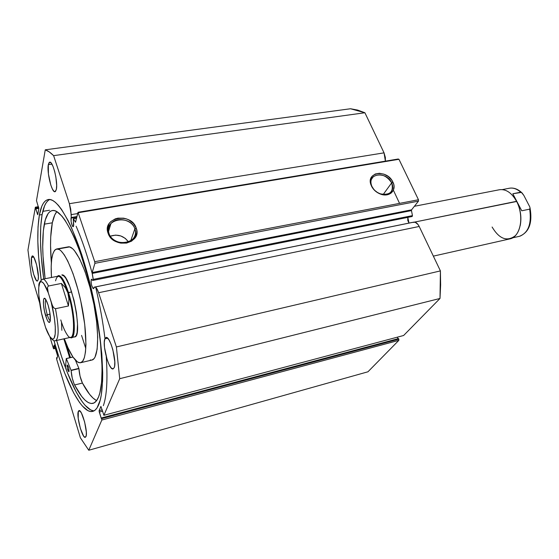 <?xml version="1.0" encoding="UTF-8"?>
<svg xmlns="http://www.w3.org/2000/svg" width="559" height="559" viewBox="0 0 559 559"><rect width="100%" height="100%" fill="white"/><g stroke="black" fill="none" stroke-linecap="round" stroke-linejoin="round"><path stroke-width="0.84" d="M73.285 219.072L73.732 225.179L73.194 226.716C71.615 225.144 70.888 222.265 71.007 218.087L76.835 217.102L71.007 218.087L71.279 217.507L76.967 216.55L71.279 217.507L70.72 209.192L69.379 203.693L53.615 155.647L49.29 151.936L45.265 149.819L36.489 200.597L38.837 208.717L37.649 214.656L35.329 207.319L27.95 250.006L31.276 275.119L39.647 302.852L31.276 275.119L27.95 250.006L35.329 207.319L38.606 207.172L35.685 207.648L35.867 208.241L38.767 207.773L35.867 208.241L35.762 208.863L38.844 208.36L35.762 208.863L37.712 214.691L38.837 208.717L36.489 200.597L45.265 149.819C47.85 150.706 50.638 152.649 53.615 155.647L364.901 112.75L357.613 110.074L350.507 108.753L45.265 149.819L350.507 108.753L364.901 112.75L384.04 152.845L364.901 112.75L53.615 155.647L69.379 203.693L71.252 214.621L77.701 213.545L71.252 214.621L71.119 221.832L72.286 225.794L72.831 226.577L73.488 226.465L73.285 219.072M93.919 288.185L93.521 288.703C91.774 286.998 90.991 284.014 91.166 279.752L92.158 279.556L91.166 279.752L91.571 279.214L92.696 280.45L93.43 280.241L92.13 272.701L94.897 263.324L94.723 261.71L78.015 212.273L75.563 222.223L73.306 218.8L75.514 222.251L78.015 212.273L398.148 159.022L398.944 159.287L398.148 159.022L78.015 212.273L94.723 261.71L418.474 199.752L398.944 159.287L78.491 212.665L398.944 159.287L418.474 199.752L418.467 201.142L418.474 199.752L94.723 261.71L94.897 263.324L92.151 272.547L411.585 209.828L418.467 201.142L94.897 263.324L418.467 201.142L411.585 209.828L411.473 210.596L411.585 209.828L92.151 272.547L92.193 273.421L411.473 210.596L412.458 215.627L411.473 210.596L92.193 273.421L93.353 280.325L412.179 216.501L412.458 215.627L93.402 279.353L412.458 215.627L412.179 216.501L93.353 280.325L92.696 280.45L91.424 279.283L91.026 281.68L91.62 285.286L93.039 288.486L93.765 288.528L94.066 287.186L93.919 288.185M407.818 217.374L408.985 223.083L407.777 220.484L407.818 217.374M371.91 186.385C373.65 189.878 376.445 192.366 380.295 193.847C390.14 195.475 393.927 191.814 391.67 182.849L392.921 182.143C397.114 190.144 389.553 197.634 380.553 194.113C376.361 192.499 373.321 189.787 371.428 185.986L371.91 186.385C370.24 182.402 370.701 179.153 373.307 176.651C380.232 173.004 386.353 175.072 391.67 182.849C393.41 186.895 392.928 190.193 390.224 192.743C385.563 197.075 374.886 193.393 371.91 186.385L370.659 183.855L370.491 179.718L372.105 176.26L375.25 174.003L379.435 173.276L384.026 174.191L388.344 176.588L391.74 180.117L393.704 184.246L394.046 186.35L393.375 190.235L391.007 193.19L387.275 194.77L382.761 194.714L378.15 193.023L374.167 189.955L371.029 185.036C365.621 171.753 387.359 169.091 392.921 182.143L391.67 182.849L383.167 194.532L391.67 182.849C386.555 170.837 366.571 173.311 371.546 185.511L371.91 186.385M108.998 233.466C113.526 248.476 140.791 243.333 134.88 228.827L136.2 228.044C142.65 243.822 112.967 249.433 108.034 233.082L108.998 233.466C107.831 229.714 108.488 226.381 110.968 223.481C116.908 216.263 132.12 219.722 134.88 228.827C136.13 232.698 135.432 236.122 132.783 239.105C126.802 246.121 111.646 242.585 108.998 233.466L108.034 233.082L107.482 228.093L109.18 223.509L110.801 221.588L115.245 218.862L117.907 218.15L123.595 218.164L126.404 218.883L129.052 220.043L133.475 223.509L136.2 228.044L136.787 230.511L136.822 232.977L135.222 237.575L131.624 241.125L126.565 243.081L120.814 243.123L117.956 242.41L115.259 241.236L110.759 237.701L108.034 233.082C101.997 217.088 131.372 212.134 136.2 228.044L134.88 228.827L130.708 240.824L134.88 228.827C130.443 214.188 103.443 218.772 108.998 233.466M399.538 203.371L393.389 190.207M70.469 357.55L65.382 341.556L70.483 357.55M63.838 338.845L69.686 357.732L63.838 338.845M42.791 211.358L49.541 210.261L42.791 211.358M98.768 404.555C97.133 408.482 95.121 410.76 92.738 411.382C81.914 414.352 65.431 382.042 53.944 340.592L59.023 357.299L64.676 373.084L73.571 392.746L79.518 402.431L82.418 406.065L87.938 410.648L90.502 411.494L92.892 411.333L95.086 410.138L97.056 407.881L100.201 400.174L101.326 394.745L102.59 380.931L102.695 372.65L101.808 353.756L97.762 321.236L90.817 286.893L81.747 254.618L71.615 227.939L68.198 220.77L61.546 209.422L58.381 205.335L55.369 202.316L52.539 200.388L49.912 199.528L47.515 199.717L45.356 200.926L43.448 203.113L41.813 206.229L39.368 215.026L42.107 214.572C39.472 230.441 40.017 251.913 43.742 278.983L41.303 256.881L40.479 240.656L40.737 226.374L42.107 214.572L39.368 215.026C41.08 205.593 44.042 200.429 48.27 199.542C58.716 197.187 77.142 231.936 89.887 283.092C102.688 334.17 106.063 387.862 98.768 404.555M41.212 279.954C37.397 252.654 36.782 231.007 39.368 215.026L38.04 226.835L37.823 241.125L38.676 257.371L41.212 279.954M93.283 410.767L90.698 409.922L85.129 405.366L82.215 401.739L76.234 392.076L67.29 372.455L61.616 356.698L56.648 340.466C67.66 379.799 83.186 410.879 94.094 410.823M31.472 257.51L33.729 257.098L31.472 257.51L32.142 256.029L32.646 255.994L33.889 257.357L36.608 264.791L38.389 276.516L38.194 279.619L37.369 281.044C34.931 282.099 30.193 263.142 31.472 257.51L32.331 255.952C34.749 254.799 39.577 274.224 38.194 279.619L37.488 281.009L36.384 280.485L33.694 274.399L31.667 264.945L31.472 257.51M78.309 411.459L79.979 411.019L78.309 411.459L78.714 410.781L79.909 410.956L81.446 413.122L84.619 421.933L86.317 431.981L86.24 435.496L85.317 437.334C82.376 438.78 76.227 415.994 78.309 411.459L79.001 410.627C81.907 409.027 88.182 432.366 85.96 436.607L84.975 437.327L83.57 436.02L80.377 428.467L78.211 418.356L78.309 411.459M48.319 164.66L51.931 164.15L48.319 164.66L49.192 162.438L49.828 162.145L51.358 163.263L53.056 166.505L54.649 171.382L55.886 177.133L56.662 185.413L56.354 189.445L54.999 191.744C51.798 192.883 46.69 172.095 48.319 164.66L49.723 162.152C52.909 160.908 58.122 182.304 56.354 189.445L55.439 191.534L54.055 191.402L52.42 189.089L50.785 184.98L48.423 173.989L48.319 164.66M104.84 338.866L107.684 338.216L104.84 338.866L106.105 337.461L106.958 337.65L108.921 339.816L110.996 344.058L112.855 349.745L114.805 361.771L114.602 366.208L114.197 367.696L113.093 368.912C109.04 370.631 102.073 345.113 104.84 338.866L106.021 337.475C110.032 335.582 117.166 361.841 114.197 367.696L112.876 368.94L111.059 367.787L109.019 364.447L107.076 359.444L104.519 347.558L104.288 342.415L104.84 338.866M385.389 161.146L385.361 157.491L384.04 152.845L69.379 203.693L384.04 152.845L385.389 161.146M367.955 371.791L398.833 340.361L398.574 338.558L101.458 417.943L101.27 418.391L99.09 410.879L100.906 406.386L103.911 415.239L119.717 378.702L116.398 346.95L98.601 292.72L96.714 288.458L95.785 287.34L94.066 287.186L412.074 222.454L94.967 287.04C96.092 287.046 97.301 288.94 98.601 292.72L419.194 226.472L418.02 224.501L415.176 222.251L412.074 222.454L94.967 287.04L413.737 222.154C415.791 221.937 417.608 223.376 419.194 226.472L440.408 270.898L419.194 226.472L98.601 292.72L116.398 346.95L119.717 378.702L440.003 298.464L440.632 284.964L440.408 270.898L116.398 346.95L440.408 270.898L440.003 298.464L403.675 335.442L440.003 298.464L119.717 378.702L103.911 415.239L100.906 406.386L99.132 410.662L102.269 409.831L99.132 410.662L99.285 412.046L102.681 411.144L99.285 412.046L101.27 418.391L101.458 417.943L398.574 338.558L398.833 339.145L101.682 418.649L101.458 417.943L101.836 420.033L101.682 418.649L398.833 339.145L398.833 340.361L367.955 371.791L88.769 450.247L101.836 420.033L398.833 340.361L101.836 420.033L88.769 450.247L80.391 437.802L88.769 450.247L367.955 371.791M397.987 338.712L397.302 337.175L397.987 338.712M403.542 335.519L103.848 415.302M49.898 336.791L53.461 348.55L54.258 345.001L57.395 355.161L57.549 356.404L56.899 358.766L56.585 357.732L56.669 359.227L80.391 437.802L56.669 359.227L56.585 357.732L57.228 357.585L56.585 357.732L56.899 358.766L57.549 356.404L57.395 355.161L54.244 344.994L53.475 347.439L54.957 347.097L53.475 347.439L53.783 348.46L55.264 348.124L53.657 348.809L53.357 348.257L49.898 336.791M55.334 348.355L53.713 348.725L55.334 348.355M49.73 199.507C46.187 201.233 43.644 206.257 42.107 214.572L44.601 205.782L46.257 202.665L48.186 200.478M106.245 356.628C107.775 379.477 106.811 395.835 103.352 405.694M128.486 241.949C123.846 235.786 117.788 233.858 110.326 236.164L115.685 235.101L120.779 235.94L125.286 238.379L128.486 241.949M118.375 242.117L121.387 242.774L118.375 242.117M76.534 218.317L73.557 218.828L76.534 218.317M85.8 348.516L81.558 335.393M71.496 337.664L70.148 337.426C76.29 341.787 75.465 313.92 68.477 292.56C74.738 311.761 76.324 337.566 71.496 337.664L75.276 336.651L76.345 335.134L77.1 332.472L77.526 324.087L76.45 312.754L74.019 300.295L69.714 286.264L65.941 278.48L64.159 276.174L61.811 274.937C70.364 272.526 83.654 336.958 74.613 336.958L73.928 336.965M91.928 360.038L94.017 358.654L95.03 357.103L97.147 349.277L97.713 337.133L96.623 321.711L93.94 304.473L89.915 287.116L84.968 271.381L79.581 258.775L74.298 250.425L72.649 248.706L69.596 246.924L55.544 249.44L54.482 250.46L52.777 254.024L51.673 259.467L51.183 266.545L51.47 277.481C50.443 260.187 52.19 250.684 56.697 248.965L68.142 246.882M96.4 400.496L93.08 398.113L89.608 394.347L82.425 383.041L74.599 384.976L82.425 383.041C80.433 378.709 79.273 373.901 78.945 368.633L71.119 370.512L78.945 368.633L80.056 376.193L82.425 383.041L74.599 384.983L81.656 396.366L85.052 400.174L88.294 402.592L91.327 403.528L94.08 402.92L96.518 400.719L98.573 396.911L99.865 392.872L101.612 382.028L102.115 367.773L100.41 341.249L95.827 310.965L88.825 280.199L80.189 252.361L74.005 236.89L70.895 230.343L64.823 219.918L61.93 216.116L56.557 211.435L54.132 210.561L51.91 210.638L49.905 211.637L48.13 213.538L45.307 219.855L43.329 230.776L42.715 246.98L43.043 256.322L45.125 278.717C42.225 255.694 41.946 237.512 44.28 224.173L52.329 222.81L54.768 214.936L56.836 211.595C54.887 213.943 53.385 217.682 52.329 222.81L44.28 224.173C45.873 215.886 48.563 211.337 52.35 210.54C61.979 208.367 78.798 239.965 90.39 286.257C102.052 332.465 105.211 381.357 98.573 396.911C97.049 400.642 95.163 402.801 92.92 403.374C87.567 404.255 81.46 398.12 74.599 384.983C72.642 380.623 71.482 375.802 71.119 370.512L78.882 368.367L75.409 360.185L78.882 368.367L71.063 370.254L66.276 358.536L65.452 367.647L66.262 358.55L72.915 356.977L77.54 362.022L80.265 362.791L82.564 361.373L84.339 357.753L85.485 352.002L85.953 344.309L84.723 324.339L80.769 301.105L77.96 289.541L73.054 273.7L67.765 261.004L64.278 254.862L61.001 250.837L59.478 249.649L56.739 248.958C63.202 247.413 74.773 272.233 81.244 303.313C87.791 334.38 87.141 361.659 80.58 362.735L78.952 362.679C74.41 360.869 69.533 352.89 64.327 338.733L67.995 347.838L72.915 356.977L66.29 358.543L71.084 370.31L72.251 378.101L73.97 383.586L74.599 384.976L82.425 383.041C87.421 392.432 92.151 398.281 96.602 400.6M90.244 359.989L91.613 360.094M80.58 362.735L91.942 360.031C98.775 358.878 99.712 331.69 93.199 300.805C86.771 269.899 74.969 245.275 68.233 246.868M433.358 256.134L509.745 238.924C520.499 237.247 524.628 215.767 516.565 201.317L414.436 222.112L516.684 201.471L514.315 197.655L516.565 201.317C511.667 192.736 505.951 188.879 499.418 189.746L414.38 206.292M45.866 299.624C44.769 302.146 45.237 307.184 47.256 314.745L45.635 315.688C42.582 306.011 42.68 294.132 45.852 299.603L48.088 305.053L46.718 301.28L44.776 298.401L44.266 298.338L43.56 299.596L43.455 304.389L44.482 311.167L46.984 319.427L48.319 321.83L49.437 322.515L50.359 320.125L49.744 312.069L48.088 305.053C49.905 311.447 50.638 316.673 50.289 320.733C49.43 324.08 47.878 322.396 45.635 315.688L47.256 314.745C45.237 307.184 44.769 302.146 45.866 299.624M50.058 314.151L47.256 314.745L50.058 314.151M55.558 280.835C57.856 272.156 61.965 276.181 67.884 292.909L68.477 292.56C63.971 279.179 60.253 273.77 57.325 276.342L58.457 275.58C61.385 275.517 64.725 281.177 68.477 292.56L71.692 291.903L67.884 292.909C76.185 318.267 74.934 348.033 66.724 334.016C64.676 330.802 62.692 326.114 60.77 319.93M49.262 335.756C51.791 339.711 53.916 341.36 55.634 340.69L70.853 337.266C75.598 337.175 74.026 311.789 67.884 292.909C64.187 281.708 60.903 276.139 58.038 276.202L42.722 279.186C44.294 278.955 46.215 281.226 48.472 286.005L61.371 283.441L65.312 287.606L67.884 292.909L68.939 299.128L68.443 305.983L55.46 308.708C58.968 327.511 59.023 338.167 55.634 340.69L55.593 340.704M55.872 340.613C59.023 337.573 58.891 326.938 55.46 308.708L53.706 307.841L52.644 306.234L48.249 292.762C45.614 285.055 40.723 277.362 39.095 284.908C37.6 292.832 40.367 309.4 42.624 317.708L45.517 327.315L41.492 312.963L38.774 294.579L38.746 287.515L39.675 283.022L40.465 281.939L41.457 281.694L42.624 282.302L43.923 283.755L48.249 292.762L47.431 287.431L48.472 286.005L47.431 287.431L47.753 291.001L51.903 304.515L53.706 307.841L55.46 308.708L68.443 305.983L61.371 283.441L48.472 286.005C46.062 280.925 44.056 278.682 42.449 279.269L42.722 279.186C39.815 281.149 38.536 283.511 38.871 286.257M61.853 330.299L61.49 322.683M46.076 329.013L45.517 327.315C47.99 334.722 52.846 343.303 54.782 336.511C56.571 329.181 53.727 311.489 51.309 302.747L54.356 317.833L55.285 326.973L55.201 334.03L54.125 338.181L53.259 339.02L52.211 338.999L49.716 336.476L45.517 327.315L46.774 330.662M67.884 292.909L65.312 287.606L61.371 283.441L68.443 305.983L68.939 299.128L67.884 292.909M50.296 320.712C49.36 320.23 48.347 318.239 47.256 314.745C48.347 318.239 49.36 320.23 50.296 320.712M516.565 201.317C522.714 212.832 521.959 229.288 515.146 235.856C506.908 241.872 499.229 238.931 492.102 227.017M508.62 188.404C512.666 187.405 516.705 188.669 520.722 192.198L522.015 192.89L523.811 195.357L529.715 206.746L523.811 195.357L521.407 192.394L512.82 193.763L521.771 210.792L529.687 209.129L530.072 208.088L529.715 206.746L530.065 208.011C532.601 223.055 529.045 232.488 519.388 236.324C528.304 232.935 531.742 223.873 529.687 209.129L521.771 210.792L516.684 201.471C520.611 209.408 521.785 217.479 520.198 225.689C521.785 217.479 520.611 209.408 516.684 201.471L512.82 193.763L520.722 192.198C516.956 188.872 513.148 187.558 509.298 188.243L502.345 189.599M512.82 193.763L521.771 210.792L512.82 193.763M530.638 215.83L530.365 211.875M530.065 208.011L529.687 209.129C531.735 223.411 528.5 232.425 519.989 236.164M69.023 371.511L68.827 371.77C67.66 370.414 67.094 368.255 67.122 365.293L67.611 365.174L67.045 366.033L67.492 369.073L68.925 371.707L68.659 367.71L67.325 365.027C68.491 366.383 69.057 368.549 69.023 371.511M76.108 226.213C81.873 239.371 87.232 255.107 92.193 273.421M95.917 288.213C99.921 305.354 102.94 322.131 104.966 338.551M52.329 222.81C50.366 232.893 50.037 246.253 51.344 262.877L50.562 245.576L50.715 237.037L52.329 222.81M66.325 358.612L72.97 357.054L66.325 358.612M53.657 348.809L55.355 348.418M38.452 206.683L35.413 207.172M108.523 231.496L110.968 223.481M371.379 179.439L373.307 176.651M371.546 185.511L371.029 185.036M76.583 218.129L73.39 218.667M56.697 248.965L68.184 246.875M519.388 236.324L512.484 237.875M521.673 192.582C517.711 188.956 513.588 187.51 509.298 188.243"/></g></svg>
